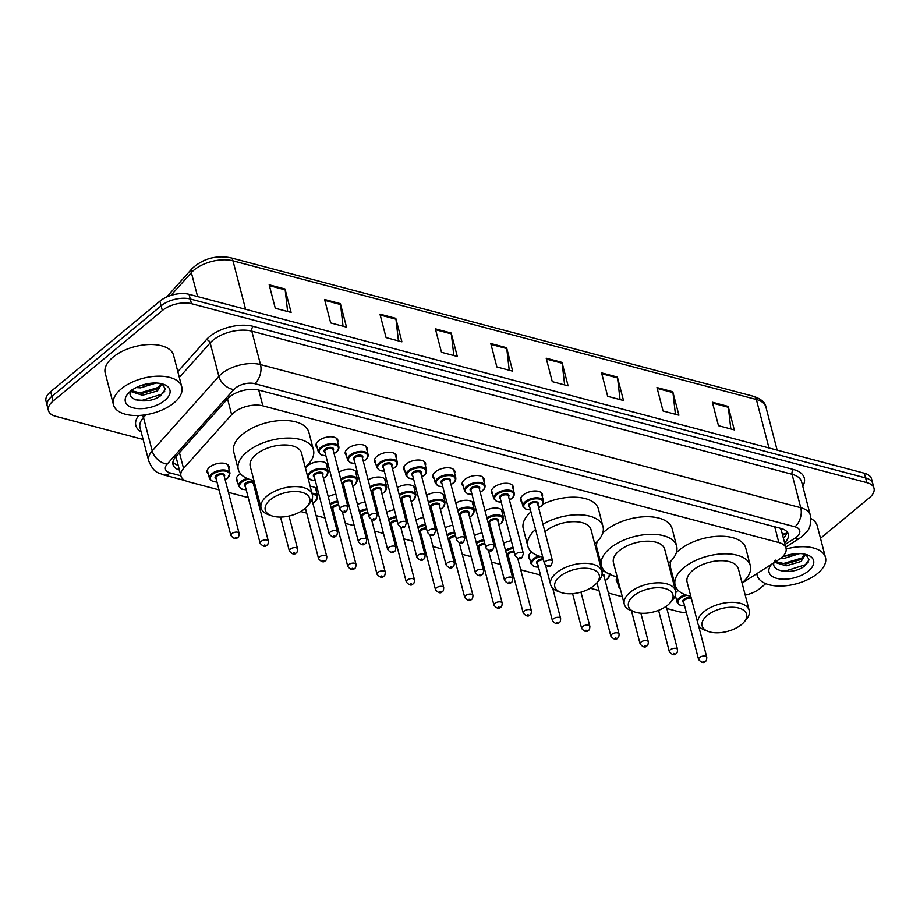 <?xml version="1.0" encoding="UTF-8"?>
<svg xmlns="http://www.w3.org/2000/svg" width="920" height="920" viewBox="0 0 920 920"><rect width="100%" height="100%" fill="white"/><g stroke="black" fill="none" stroke-linecap="round" stroke-linejoin="round"><path stroke-width="1.38" d="M617.527 582.417A11.304 5.807 -14.6 0 1 616.331 580.646A11.304 5.807 -14.6 0 1 617.24 577.197M529.839 559.188A11.304 5.807 -14.6 0 1 528.643 557.416A11.304 5.807 -14.6 0 1 531.139 552.322A11.304 5.807 -14.6 0 1 531.553 552M237.544 481.746A11.304 5.807 -14.6 0 1 236.348 479.975A11.304 5.807 -14.6 0 1 238.843 474.881A11.304 5.807 -14.6 0 1 240.488 473.719M208.311 474.007A11.304 5.807 -14.6 0 1 207.126 472.224A11.304 5.807 -14.6 0 1 209.622 467.141A11.304 5.807 -14.6 0 1 221.145 463.093A11.304 5.807 -14.6 0 1 228.999 466.532A11.304 5.807 -14.6 0 1 228.815 468.659M675.981 597.908A11.304 5.807 -14.6 0 1 674.9 596.47M675.774 592.583A11.304 5.807 -14.6 0 1 677.281 591.043A11.304 5.807 -14.6 0 1 678.167 590.375M305.566 468.625A11.304 5.807 -14.6 0 1 307.912 465.6A11.304 5.807 -14.6 0 1 319.435 461.553A11.304 5.807 -14.6 0 1 327.29 464.991A11.304 5.807 -14.6 0 1 327.106 467.13M521.812 501.906A11.304 5.807 -14.6 0 1 520.616 500.135A11.304 5.807 -14.6 0 1 523.112 495.041A11.304 5.807 -14.6 0 1 534.635 490.992A11.304 5.807 -14.6 0 1 542.49 494.431A11.304 5.807 -14.6 0 1 542.317 496.57M492.579 494.166A11.304 5.807 -14.6 0 1 491.395 492.384A11.304 5.807 -14.6 0 1 493.89 487.301A11.304 5.807 -14.6 0 1 505.413 483.253A11.304 5.807 -14.6 0 1 513.268 486.691A11.304 5.807 -14.6 0 1 513.084 488.819M463.358 486.416A11.304 5.807 -14.6 0 1 462.162 484.644A11.304 5.807 -14.6 0 1 464.657 479.561A11.304 5.807 -14.6 0 1 476.18 475.502A11.304 5.807 -14.6 0 1 484.035 478.94A11.304 5.807 -14.6 0 1 483.862 481.079M434.125 478.676A11.304 5.807 -14.6 0 1 432.929 476.893A11.304 5.807 -14.6 0 1 435.424 471.81A11.304 5.807 -14.6 0 1 446.947 467.762A11.304 5.807 -14.6 0 1 454.802 471.201A11.304 5.807 -14.6 0 1 454.629 473.34M404.892 470.936A11.304 5.807 -14.6 0 1 403.707 469.154A11.304 5.807 -14.6 0 1 406.203 464.071A11.304 5.807 -14.6 0 1 417.726 460.023A11.304 5.807 -14.6 0 1 425.58 463.461A11.304 5.807 -14.6 0 1 425.397 465.589M375.671 463.185A11.304 5.807 -14.6 0 1 374.474 461.414A11.304 5.807 -14.6 0 1 376.97 456.32A11.304 5.807 -14.6 0 1 388.493 452.272A11.304 5.807 -14.6 0 1 396.347 455.71A11.304 5.807 -14.6 0 1 396.175 457.849M346.438 455.446A11.304 5.807 -14.6 0 1 345.241 453.663A11.304 5.807 -14.6 0 1 347.737 448.58A11.304 5.807 -14.6 0 1 359.26 444.532A11.304 5.807 -14.6 0 1 367.115 447.971A11.304 5.807 -14.6 0 1 366.942 450.098M317.204 447.695A11.304 5.807 -14.6 0 1 316.02 445.924A11.304 5.807 -14.6 0 1 318.516 440.841A11.304 5.807 -14.6 0 1 330.038 436.781A11.304 5.807 -14.6 0 1 337.893 440.22A11.304 5.807 -14.6 0 1 337.709 442.359M742.083 583.084L778.78 559.636A21.183 10.879 165.4 0 0 781.333 557.784A21.183 10.879 165.4 0 0 786.013 548.251A21.183 10.879 165.4 0 0 778.826 542.547L262.855 405.846A21.183 10.879 165.4 0 0 231.633 414.667L183.552 468.441A21.183 10.879 165.4 0 0 180.952 475.996A21.183 10.879 165.4 0 0 188.14 481.7L219.017 489.877M780.114 528.207A21.183 10.879 -14.6 0 1 781.436 530.656A21.183 10.879 -14.6 0 1 781.471 530.805A7.061 3.622 165.4 0 0 781.436 528.563M175.524 457.091A21.183 14.386 41.8 0 0 176.123 457.297L180.952 475.996M666.862 608.534L678.615 611.65A21.183 10.879 165.4 0 0 686.32 612.398M228.424 492.372L248.25 497.628M257.657 500.112L259.13 500.503M300.725 511.531L306.705 513.107M316.112 515.602L325.024 517.96M334.431 520.455L335.938 520.858M345.345 523.353L354.257 525.711M363.664 528.207L365.159 528.597M374.566 531.093L383.479 533.45M392.897 535.946L394.392 536.348M403.799 538.832L412.712 541.202M422.119 543.685L423.625 544.088M433.032 546.583L441.945 548.941M451.352 551.436L452.847 551.827M462.254 554.323L471.166 556.68M480.573 559.176L482.08 559.578M491.487 562.074L500.399 564.431M509.806 566.927L511.313 567.318M520.72 569.813L540.534 575.069M590.272 588.236L599 590.548M608.407 593.043L622.334 596.735M599.932 563.845A11.304 5.807 -14.6 0 1 600.978 563.764M503.666 543.352A11.304 5.807 -14.6 0 1 511.278 540.718M520.536 542.616A11.304 5.807 -14.6 0 1 521.284 543.973A11.304 5.807 -14.6 0 1 521.295 545.525M474.444 535.601A11.304 5.807 -14.6 0 1 482.057 532.979M491.303 534.865A11.304 5.807 -14.6 0 1 492.05 536.222A11.304 5.807 -14.6 0 1 492.062 537.786M445.211 527.861A11.304 5.807 -14.6 0 1 452.824 525.228M462.07 527.125A11.304 5.807 -14.6 0 1 462.829 528.482A11.304 5.807 -14.6 0 1 462.829 530.035M415.978 520.122A11.304 5.807 -14.6 0 1 423.591 517.488M432.848 519.374A11.304 5.807 -14.6 0 1 433.596 520.743A11.304 5.807 -14.6 0 1 433.607 522.295M386.756 512.371A11.304 5.807 -14.6 0 1 394.369 509.749M403.615 511.635A11.304 5.807 -14.6 0 1 404.363 512.992A11.304 5.807 -14.6 0 1 404.374 514.544M357.523 504.631A11.304 5.807 -14.6 0 1 365.136 501.998M374.382 503.895A11.304 5.807 -14.6 0 1 375.141 505.252A11.304 5.807 -14.6 0 1 375.141 506.805M328.291 496.88A11.304 5.807 -14.6 0 1 335.903 494.258M345.161 496.144A11.304 5.807 -14.6 0 1 345.909 497.501A11.304 5.807 -14.6 0 1 345.92 499.065M310.178 486.335A11.304 5.807 -14.6 0 1 316.675 489.762A11.304 5.807 -14.6 0 1 316.503 491.889M485.047 510.841A11.304 5.807 -14.6 0 1 502.653 511.462A11.304 5.807 -14.6 0 1 502.481 513.59M455.814 503.091A11.304 5.807 -14.6 0 1 473.432 503.711A11.304 5.807 -14.6 0 1 473.259 505.85M426.581 495.351A11.304 5.807 -14.6 0 1 444.199 495.972A11.304 5.807 -14.6 0 1 444.026 498.099M397.359 487.6A11.304 5.807 -14.6 0 1 414.978 488.221A11.304 5.807 -14.6 0 1 414.793 490.36M368.126 479.86A11.304 5.807 -14.6 0 1 385.744 480.481A11.304 5.807 -14.6 0 1 385.572 482.609M338.893 472.121A11.304 5.807 -14.6 0 1 356.511 472.742A11.304 5.807 -14.6 0 1 356.339 474.869M784.599 542.811A21.183 10.879 165.4 0 0 788.268 534.163A21.183 10.879 165.4 0 0 781.08 528.459L258.761 390.08A21.183 10.879 165.4 0 0 227.539 398.9L175.605 456.998A21.183 10.879 165.4 0 0 172.994 464.554A21.183 10.879 165.4 0 0 179.388 470.016M787.14 531.944A21.183 10.879 -14.6 0 1 783.38 538.12M765.762 583.671L760.104 588.351A21.183 10.879 -14.6 0 1 745.223 595.113M143.106 439.449L55.625 416.265A21.183 10.879 -14.6 0 1 48.45 410.573A21.183 10.879 -14.6 0 1 53.118 401.039L162.334 310.534A21.183 10.879 -14.6 0 1 191.486 303.692L866.812 482.62A21.183 10.879 -14.6 0 1 874 488.313A21.183 10.879 -14.6 0 1 869.319 497.846L820.49 538.315M48.45 410.573L46 401.189A21.183 10.879 -14.6 0 1 50.68 391.655L159.896 301.15A21.183 10.879 -14.6 0 1 189.037 294.308L864.374 473.236L865.593 477.928A21.183 10.879 -14.6 0 1 872.781 483.621A21.183 10.879 -14.6 0 0 865.593 477.928L190.267 299L865.593 477.928L866.812 482.62M159.896 301.15L161.115 305.842A21.183 10.879 -14.6 0 1 190.267 299A21.183 10.879 -14.6 0 0 161.115 305.842L51.899 396.347L161.115 305.842L162.334 310.534M47.219 405.881A21.183 10.879 -14.6 0 1 51.899 396.347A21.183 10.879 -14.6 0 0 47.219 405.881M178.169 465.324A21.183 10.879 -14.6 0 1 172.902 462.07M269.18 284.797L275.287 308.257L291.111 312.443L285.005 288.995L269.18 284.797M287.638 311.523L285.165 289.846A5.646 3.588 -75.2 0 0 285.005 288.995M324.576 299.471L330.683 322.931L346.506 327.129L340.4 303.669L324.576 299.471M343.034 326.209L340.561 304.531A5.646 3.588 -75.2 0 0 340.4 303.669M379.971 314.157L386.078 337.605L401.913 341.803L395.796 318.343L379.971 314.157M398.44 340.883L395.956 319.205A5.646 3.588 -75.2 0 0 395.796 318.343M435.367 328.831L441.485 352.291L457.309 356.477L451.202 333.028L435.367 328.831M453.836 355.557L451.352 333.879A5.646 3.588 -75.2 0 0 451.202 333.028M712.356 402.212L718.474 425.672L734.298 429.87L728.192 406.41L712.356 402.212M730.825 428.95L728.341 407.272A5.646 3.588 -75.2 0 0 728.192 406.41M656.96 387.538L663.067 410.998L678.902 415.196L672.784 391.736L656.96 387.538M675.429 414.276L672.945 392.587A5.646 3.588 -75.2 0 0 672.784 391.736M601.565 372.864L607.671 396.324L623.507 400.51L617.389 377.05L601.565 372.864M620.034 399.591L617.55 377.913A5.646 3.588 -75.2 0 0 617.389 377.05M546.169 358.179L552.276 381.639L568.1 385.836L561.993 362.376L546.169 358.179M564.627 384.916L562.154 363.239A5.646 3.588 -75.2 0 0 561.993 362.376M490.762 343.505L496.88 366.965L512.704 371.162L506.598 347.702L490.762 343.505M509.231 370.242L506.759 348.565A5.646 3.588 -75.2 0 0 506.598 347.702M864.374 473.236A21.183 10.879 -14.6 0 1 871.55 478.929L874 488.313M786.151 548.987A35.316 18.135 -14.6 0 1 825.481 557.474A35.316 18.135 -14.6 0 1 817.684 573.367A35.316 18.135 -14.6 0 1 781.666 586.028A35.316 18.135 -14.6 0 1 757.137 575.287A35.316 18.135 -14.6 0 1 756.861 573.643M810.865 518.489A35.316 18.135 -14.6 0 1 817.236 525.814L825.481 557.474M775.64 561.648L785.657 563.971L800.641 559.59L804.517 554.369M774.617 562.292L786.151 565.834L801.124 561.453L804.908 555.266L804.298 554.047M783.426 556.519L796.133 553.644M780.793 558.221L784.208 558.382L799.779 553.564M775.318 560.107C766.958 571.527 792.66 575.517 804.172 566.317L809.186 559.693L805.747 554.38M782.207 557.014A23.023 11.822 -14.6 0 1 807.38 554.886A23.023 11.822 -14.6 0 1 808.507 570.941A23.023 11.822 -14.6 0 1 778.538 578.76A23.023 11.822 -14.6 0 1 771.673 564.178L771.673 564.178M786.163 555.553L793.04 553.978M779.24 563.212L783.989 563.373L802.849 557.692M779.309 570.389L785.921 570.825L805.356 564.742L808.369 562.005M707.192 615.48A22.954 11.787 -14.6 0 1 737.069 607.683A22.954 11.787 -14.6 0 1 743.912 622.219A22.954 11.787 -14.6 0 1 741.485 624.565A22.954 11.787 -14.6 0 1 708.319 631.488A22.954 11.787 -14.6 0 1 707.192 615.48M708.319 631.488L705.088 630.315A26.485 13.604 -14.6 0 1 697.946 623.771A26.485 13.604 -14.6 0 1 703.788 611.846A26.485 13.604 -14.6 0 1 730.802 602.347A26.485 13.604 -14.6 0 1 749.202 610.408A26.485 13.604 -14.6 0 1 746.154 619.62L743.912 622.219M749.202 610.408L738.357 568.778A26.485 13.604 165.4 0 0 719.957 560.717A26.485 13.604 165.4 0 0 692.944 570.204A26.485 13.604 165.4 0 0 687.102 582.13L697.946 623.771M690.77 596.252A38.847 19.953 -14.6 0 1 675.142 585.246A38.847 19.953 -14.6 0 1 683.709 567.766A38.847 19.953 -14.6 0 1 723.327 553.84A38.847 19.953 -14.6 0 1 750.317 565.662A38.847 19.953 -14.6 0 1 742.037 582.9M676.338 552.724A38.847 19.953 -14.6 0 1 679.132 550.172A38.847 19.953 -14.6 0 1 718.75 536.245A38.847 19.953 -14.6 0 1 745.74 548.067L750.317 565.662M675.142 585.246L670.553 567.651A38.847 19.953 -14.6 0 1 670.887 561.073M633.535 595.964A22.954 11.787 -14.6 0 1 663.412 588.167A22.954 11.787 -14.6 0 1 670.255 602.703A22.954 11.787 -14.6 0 1 667.828 605.049A22.954 11.787 -14.6 0 1 634.662 611.972A22.954 11.787 -14.6 0 1 633.535 595.964M634.662 611.972L631.442 610.799A26.485 13.604 -14.6 0 1 624.289 604.256A26.485 13.604 -14.6 0 1 630.131 592.331A26.485 13.604 -14.6 0 1 657.144 582.843A26.485 13.604 -14.6 0 1 675.556 590.904A26.485 13.604 -14.6 0 1 672.508 600.105L670.255 602.703M675.556 590.904L664.7 549.263A26.485 13.604 165.4 0 0 646.3 541.202A26.485 13.604 165.4 0 0 619.286 550.7A26.485 13.604 165.4 0 0 613.444 562.615L624.289 604.256M617.124 576.736A38.847 19.953 -14.6 0 1 601.484 565.731A38.847 19.953 -14.6 0 1 610.052 548.251A38.847 19.953 -14.6 0 1 649.669 534.324A38.847 19.953 -14.6 0 1 676.66 546.146A38.847 19.953 -14.6 0 1 668.38 563.385M602.681 533.209A38.847 19.953 -14.6 0 1 605.475 530.656A38.847 19.953 -14.6 0 1 645.092 516.729A38.847 19.953 -14.6 0 1 672.083 528.551L676.66 546.146M601.484 565.731L596.896 548.136A38.847 19.953 -14.6 0 1 597.23 541.558M559.889 576.449A22.954 11.787 -14.6 0 1 589.766 568.663A22.954 11.787 -14.6 0 1 596.608 583.188A22.954 11.787 -14.6 0 1 594.182 585.534A22.954 11.787 -14.6 0 1 561.016 592.457A22.954 11.787 -14.6 0 1 559.889 576.449M561.016 592.457L557.784 591.284A26.485 13.604 -14.6 0 1 550.643 584.74A26.485 13.604 -14.6 0 1 556.485 572.815A26.485 13.604 -14.6 0 1 583.498 563.327A26.485 13.604 -14.6 0 1 601.898 571.389A26.485 13.604 -14.6 0 1 598.851 580.589L596.608 583.188M601.898 571.389L591.054 529.747A26.485 13.604 165.4 0 0 572.654 521.686A26.485 13.604 165.4 0 0 545.64 531.185A26.485 13.604 165.4 0 0 544.928 531.794M542.949 524.204A38.847 19.953 -14.6 0 1 603.014 526.631A38.847 19.953 -14.6 0 1 594.734 543.87M542.88 504.217A38.847 19.953 -14.6 0 1 598.425 509.036L603.014 526.631M542.754 557.072A38.847 19.953 -14.6 0 1 527.827 546.216A38.847 19.953 -14.6 0 1 535.555 529.46M527.827 546.216L523.25 528.62A38.847 19.953 -14.6 0 1 530.978 511.865M270.342 499.732A22.954 11.787 -14.6 0 1 300.219 491.947A22.954 11.787 -14.6 0 1 307.061 506.471A22.954 11.787 -14.6 0 1 304.635 508.817A22.954 11.787 -14.6 0 1 271.469 515.74A22.954 11.787 -14.6 0 1 270.342 499.732M271.469 515.74L268.237 514.579A26.485 13.604 -14.6 0 1 261.096 508.024A26.485 13.604 -14.6 0 1 266.938 496.11A26.485 13.604 -14.6 0 1 293.952 486.611A26.485 13.604 -14.6 0 1 312.351 494.672A26.485 13.604 -14.6 0 1 309.304 503.872L307.061 506.471M312.351 494.672L301.507 453.031A26.485 13.604 165.4 0 0 283.107 444.969A26.485 13.604 165.4 0 0 256.094 454.468A26.485 13.604 165.4 0 0 250.24 466.382L261.096 508.024M253.92 480.504A38.847 19.953 -14.6 0 1 238.28 469.499A38.847 19.953 -14.6 0 1 246.859 452.019A38.847 19.953 -14.6 0 1 286.476 438.092A38.847 19.953 -14.6 0 1 313.467 449.914A38.847 19.953 -14.6 0 1 305.187 467.153M238.28 469.499L233.703 451.904A38.847 19.953 -14.6 0 1 242.27 434.424A38.847 19.953 -14.6 0 1 281.888 420.497A38.847 19.953 -14.6 0 1 308.878 432.319L313.467 449.914M121.256 388.849A35.316 18.135 -14.6 0 1 157.274 376.188A35.316 18.135 -14.6 0 1 181.803 386.94A35.316 18.135 -14.6 0 1 174.018 402.834A35.316 18.135 -14.6 0 1 138 415.495A35.316 18.135 -14.6 0 1 113.459 404.742A35.316 18.135 -14.6 0 1 121.256 388.849M113.459 404.742L105.213 373.072A35.316 18.135 -14.6 0 1 113.01 357.19A35.316 18.135 -14.6 0 1 149.017 344.528A35.316 18.135 -14.6 0 1 173.558 355.269L181.803 386.94M131.273 390.62L141.99 393.426L156.964 389.045L160.85 383.824M130.663 391.448L142.474 395.289L157.458 390.908L161.242 384.721L160.62 383.513M139.748 385.986L152.455 383.099M136.218 387.561L140.53 387.849L156.101 383.03M131.64 389.574C123.291 400.993 148.982 404.972 160.505 395.772L165.508 389.16L162.07 383.835M164.841 400.395A23.023 11.822 -14.6 0 1 134.86 408.216A23.023 11.822 -14.6 0 1 127.995 393.645A23.023 11.822 -14.6 0 1 130.433 391.287A23.023 11.822 -14.6 0 1 163.702 384.341A23.023 11.822 -14.6 0 1 164.841 400.395M142.496 385.02L149.373 383.445M135.573 392.679L140.311 392.84L159.183 387.147M135.631 399.855L142.255 400.292L161.69 394.197L164.703 391.46M782.276 533.887A21.183 9.717 57.4 0 0 786.129 533.221L782.678 535.428M774.72 526.78L778.826 542.547M179.446 452.697L183.552 468.441M227.527 398.912L231.633 414.667M258.75 390.08L262.855 405.846M785.036 544.49L794.903 538.188A14.122 7.256 165.4 0 0 796.605 536.947A14.122 7.256 165.4 0 0 794.937 526.792L254.679 383.651A14.122 7.256 165.4 0 0 235.244 388.217A14.122 7.256 165.4 0 0 233.864 389.539L167.175 464.117A14.122 7.256 165.4 0 0 170.234 472.949L180.895 475.778M167.175 464.117A14.122 9.591 41.8 0 1 152.191 450.915L143.485 417.484A28.255 14.513 165.4 0 0 140.012 427.558L148.718 460.989A28.255 14.513 -14.6 0 1 152.191 450.915L218.868 376.337A28.255 14.513 -14.6 0 1 221.639 373.692A28.255 14.513 -14.6 0 1 260.498 364.573L800.756 507.713A28.255 14.513 -14.6 0 1 810.336 515.303L801.63 481.873A28.255 14.513 165.4 0 0 792.051 474.283L251.792 331.142A28.255 14.513 165.4 0 0 212.934 340.262A28.255 14.513 165.4 0 0 210.162 342.907L179.32 377.407M177.813 371.599L206.413 339.606A31.786 16.318 -14.6 0 1 253.253 326.37L793.511 469.51A3.53 2.242 -75.2 0 0 792.051 474.283L800.756 507.713A14.122 8.97 104.8 0 1 794.937 526.792M206.413 339.606A3.53 2.392 -138.2 0 1 210.162 342.907L218.868 376.337A14.122 9.591 41.8 0 0 233.864 389.539M793.511 469.51A31.786 16.318 -14.6 0 1 802.757 486.174M141.139 431.859A31.786 16.318 -14.6 0 1 138.667 415.472M191.486 303.692L189.037 294.308M53.118 401.039L50.68 391.655M254.679 383.651A14.122 8.97 104.8 0 0 260.498 364.573L251.792 331.142A3.53 2.242 -75.2 0 1 253.253 326.37M145.97 414.713L143.485 417.484A3.53 2.392 -138.2 0 0 141.979 415.23M170.234 472.949A14.122 8.97 104.8 0 1 163.564 474.881L185.184 480.608M794.903 538.188A14.122 6.474 57.4 0 0 799.457 538.361L785.726 547.135M784.484 536.981L783.276 537.751M166.658 297.034L192.05 268.64A7.061 4.795 41.8 0 0 191.348 272.608L170.982 295.389M192.05 268.64C202.756 258.773 215.521 255.127 230.345 257.692A7.061 4.485 104.8 0 1 232.978 260.843A28.255 14.513 165.4 0 0 191.348 272.608L197.593 296.573M768.97 447.959L756.355 399.51A7.061 4.485 -75.2 0 0 753.721 396.359C761.38 399.096 765.452 402.684 765.934 407.111A28.255 14.513 165.4 0 0 756.355 399.51L232.978 260.843L245.594 309.292M490.992 344.391L506.759 348.565M546.399 359.065L562.154 363.239M601.795 373.738L617.55 377.913M657.19 388.412L672.945 392.587M712.586 403.098L728.341 407.272M435.597 329.705L451.352 333.879M380.202 315.031L395.956 319.205M324.806 300.357L340.561 304.531M269.399 285.671L285.165 289.846M530.472 509.944L525.998 509.3L522.985 506.402A10.591 5.439 -14.6 0 1 525.32 501.641A10.591 5.439 -14.6 0 1 536.13 497.835A10.591 5.439 -14.6 0 1 543.49 501.066L541.305 492.66M538.648 507.69A9.89 5.083 165.4 0 0 540.776 506.276A9.89 5.083 165.4 0 0 539.603 499.169A9.89 5.083 165.4 0 0 525.998 502.366A9.89 5.083 165.4 0 0 530.449 509.829M529.621 506.655A4.945 2.541 -14.6 0 1 529.702 503.343A4.945 2.541 -14.6 0 1 535.923 501.63A4.945 2.541 -14.6 0 1 537.82 504.516M537.648 503.838A4.232 2.173 165.4 0 0 534.704 502.55A4.232 2.173 165.4 0 0 530.38 504.068A4.232 2.173 165.4 0 0 529.437 505.977L544.41 563.442A4.232 2.173 -14.6 0 1 545.341 561.545A4.232 2.173 -14.6 0 1 549.665 560.027A4.232 2.173 -14.6 0 1 552.609 561.315L537.648 503.838M548.745 565.167L549.803 565.455L548.745 565.167M501.25 502.205L496.765 501.549L493.752 498.663A10.591 5.439 -14.6 0 1 496.098 493.89A10.591 5.439 -14.6 0 1 506.897 490.095A10.591 5.439 -14.6 0 1 514.257 493.315L512.072 484.909M509.416 499.951A9.89 5.083 165.4 0 0 511.543 498.536A9.89 5.083 165.4 0 0 510.381 491.429A9.89 5.083 165.4 0 0 496.777 494.615A9.89 5.083 165.4 0 0 501.216 502.078M500.388 498.904A4.945 2.541 -14.6 0 1 500.468 495.592A4.945 2.541 -14.6 0 1 506.701 493.89A4.945 2.541 -14.6 0 1 508.587 496.777M508.415 496.098A4.232 2.173 165.4 0 0 505.471 494.799A4.232 2.173 165.4 0 0 501.147 496.328A4.232 2.173 165.4 0 0 500.216 498.226L515.188 555.703A4.232 2.173 -14.6 0 1 516.12 553.794A4.232 2.173 -14.6 0 1 520.444 552.276A4.232 2.173 -14.6 0 1 523.388 553.564L508.415 496.098M519.524 557.428L520.57 557.704L519.524 557.428M472.017 494.454L467.532 493.81L464.531 490.912A10.591 5.439 -14.6 0 1 466.865 486.151A10.591 5.439 -14.6 0 1 477.664 482.356A10.591 5.439 -14.6 0 1 485.035 485.576L482.839 477.169M480.194 492.2A9.89 5.083 165.4 0 0 482.322 490.785A9.89 5.083 165.4 0 0 481.148 483.678A9.89 5.083 165.4 0 0 467.544 486.875A9.89 5.083 165.4 0 0 471.983 494.339M471.155 491.165A4.945 2.541 -14.6 0 1 471.235 487.853A4.945 2.541 -14.6 0 1 477.468 486.139A4.945 2.541 -14.6 0 1 479.366 489.026M479.182 488.347A4.232 2.173 165.4 0 0 476.238 487.059A4.232 2.173 165.4 0 0 471.914 488.577A4.232 2.173 165.4 0 0 470.982 490.486L485.955 547.963A4.232 2.173 -14.6 0 1 486.887 546.054A4.232 2.173 -14.6 0 1 491.211 544.536A4.232 2.173 -14.6 0 1 494.155 545.824L479.182 488.347M490.291 549.688L491.349 549.964L490.291 549.688M442.784 486.714L438.311 486.07L435.298 483.172A10.591 5.439 -14.6 0 1 437.632 478.4A10.591 5.439 -14.6 0 1 448.442 474.605A10.591 5.439 -14.6 0 1 455.803 477.836L453.617 469.43M450.961 484.46A9.89 5.083 165.4 0 0 453.088 483.046A9.89 5.083 165.4 0 0 451.916 475.939A9.89 5.083 165.4 0 0 438.311 479.136A9.89 5.083 165.4 0 0 442.761 486.599M441.933 483.425A4.945 2.541 -14.6 0 1 442.014 480.113A4.945 2.541 -14.6 0 1 448.235 478.4A4.945 2.541 -14.6 0 1 450.133 481.286M449.96 480.608A4.232 2.173 165.4 0 0 447.016 479.32A4.232 2.173 165.4 0 0 442.692 480.838A4.232 2.173 165.4 0 0 441.749 482.747L456.722 540.212A4.232 2.173 -14.6 0 1 457.666 538.303A4.232 2.173 -14.6 0 1 461.978 536.785A4.232 2.173 -14.6 0 1 464.922 538.073L449.96 480.608M461.058 541.938L462.116 542.213L461.058 541.938M413.563 478.963L409.078 478.319L406.065 475.433A10.591 5.439 -14.6 0 1 408.411 470.66A10.591 5.439 -14.6 0 1 419.209 466.865A10.591 5.439 -14.6 0 1 426.569 470.085L424.384 461.679M421.728 476.721A9.89 5.083 165.4 0 0 423.855 475.306A9.89 5.083 165.4 0 0 422.694 468.188A9.89 5.083 165.4 0 0 409.089 471.385A9.89 5.083 165.4 0 0 413.528 478.848M412.7 475.674A4.945 2.541 -14.6 0 1 412.781 472.362A4.945 2.541 -14.6 0 1 419.014 470.649A4.945 2.541 -14.6 0 1 420.9 473.535M420.728 472.857A4.232 2.173 165.4 0 0 417.784 471.569A4.232 2.173 165.4 0 0 413.459 473.087A4.232 2.173 165.4 0 0 412.528 474.996L427.501 532.473A4.232 2.173 -14.6 0 1 428.433 530.564A4.232 2.173 -14.6 0 1 432.756 529.046A4.232 2.173 -14.6 0 1 435.7 530.334L420.728 472.857M431.836 534.198L432.883 534.474L431.836 534.198M384.33 471.224L379.845 470.58L376.843 467.682A10.591 5.439 -14.6 0 1 379.178 462.921A10.591 5.439 -14.6 0 1 389.988 459.114A10.591 5.439 -14.6 0 1 397.348 462.346L395.151 453.94M392.506 468.97A9.89 5.083 165.4 0 0 394.634 467.555A9.89 5.083 165.4 0 0 393.461 460.448A9.89 5.083 165.4 0 0 379.856 463.645A9.89 5.083 165.4 0 0 384.296 471.109M383.467 467.935A4.945 2.541 -14.6 0 1 383.548 464.623A4.945 2.541 -14.6 0 1 389.781 462.909A4.945 2.541 -14.6 0 1 391.678 465.796M391.494 465.117A4.232 2.173 165.4 0 0 388.55 463.829A4.232 2.173 165.4 0 0 384.226 465.347A4.232 2.173 165.4 0 0 383.295 467.256L398.268 524.722A4.232 2.173 -14.6 0 1 399.199 522.824A4.232 2.173 -14.6 0 1 403.523 521.306A4.232 2.173 -14.6 0 1 406.467 522.594L391.494 465.117M402.603 526.447L403.661 526.734L402.603 526.447M355.097 463.484L350.623 462.829L347.61 459.942A10.591 5.439 -14.6 0 1 349.945 455.17A10.591 5.439 -14.6 0 1 360.755 451.375A10.591 5.439 -14.6 0 1 368.115 454.595L365.93 446.188M363.273 461.23A9.89 5.083 165.4 0 0 365.401 459.816A9.89 5.083 165.4 0 0 364.228 452.709A9.89 5.083 165.4 0 0 350.623 455.894A9.89 5.083 165.4 0 0 355.074 463.358M354.246 460.184A4.945 2.541 -14.6 0 1 354.327 456.872A4.945 2.541 -14.6 0 1 360.548 455.17A4.945 2.541 -14.6 0 1 362.445 458.056M362.273 457.378A4.232 2.173 165.4 0 0 359.329 456.078A4.232 2.173 165.4 0 0 355.005 457.608A4.232 2.173 165.4 0 0 354.062 459.505L369.035 516.982A4.232 2.173 -14.6 0 1 369.978 515.073A4.232 2.173 -14.6 0 1 374.291 513.555A4.232 2.173 -14.6 0 1 377.234 514.843L362.273 457.378M373.37 518.707L374.428 518.983L373.37 518.707M325.875 455.733L321.391 455.089L318.377 452.191A10.591 5.439 -14.6 0 1 320.723 447.43A10.591 5.439 -14.6 0 1 331.522 443.635A10.591 5.439 -14.6 0 1 338.882 446.855L336.697 438.449M334.041 453.479A9.89 5.083 165.4 0 0 336.168 452.065A9.89 5.083 165.4 0 0 335.006 444.958A9.89 5.083 165.4 0 0 321.402 448.155A9.89 5.083 165.4 0 0 325.841 455.618M325.013 452.444A4.945 2.541 -14.6 0 1 325.093 449.132A4.945 2.541 -14.6 0 1 331.327 447.419A4.945 2.541 -14.6 0 1 333.212 450.305M333.04 449.627A4.232 2.173 165.4 0 0 330.096 448.339A4.232 2.173 165.4 0 0 325.772 449.857A4.232 2.173 165.4 0 0 324.841 451.766L339.813 509.243A4.232 2.173 -14.6 0 1 340.745 507.334A4.232 2.173 -14.6 0 1 345.069 505.816A4.232 2.173 -14.6 0 1 348.013 507.104L333.04 449.627M344.149 510.968L345.195 511.244L344.149 510.968M486.829 517.695A10.591 5.439 -14.6 0 1 497.191 514.855A10.591 5.439 -14.6 0 1 503.654 518.087L501.239 523.261L498.847 524.837M498.812 524.71A9.89 5.083 165.4 0 0 500.94 523.296A9.89 5.083 165.4 0 0 500.261 516.338A9.89 5.083 165.4 0 0 487.094 518.696M489.785 523.675A4.945 2.541 -14.6 0 1 489.865 520.363A4.945 2.541 -14.6 0 1 496.098 518.65A4.945 2.541 -14.6 0 1 497.984 521.536M512.785 578.335L497.812 520.858A4.232 2.173 165.4 0 0 494.868 519.57A4.232 2.173 165.4 0 0 490.544 521.088A4.232 2.173 165.4 0 0 489.612 522.997L504.574 580.474A4.232 2.173 -14.6 0 1 505.517 578.565A4.232 2.173 -14.6 0 1 509.841 577.047A4.232 2.173 -14.6 0 1 512.785 578.335C512.67 580.865 512.233 582.176 511.462 582.268C509.818 584.43 507.518 583.832 504.574 580.474M509.967 582.475L508.921 582.199L509.967 582.475M489.198 526.803A9.89 5.083 165.4 0 0 490.613 526.849M457.596 509.956A10.591 5.439 -14.6 0 1 467.958 507.115A10.591 5.439 -14.6 0 1 474.433 510.347L472.017 515.51L469.614 517.086M469.579 516.971A9.89 5.083 165.4 0 0 471.718 515.556A9.89 5.083 165.4 0 0 471.04 508.599A9.89 5.083 165.4 0 0 457.861 510.956M460.552 515.936A4.945 2.541 -14.6 0 1 460.632 512.624A4.945 2.541 -14.6 0 1 466.865 510.91A4.945 2.541 -14.6 0 1 468.763 513.797M483.552 570.596L468.579 513.118A4.232 2.173 165.4 0 0 465.635 511.83A4.232 2.173 165.4 0 0 461.311 513.348A4.232 2.173 165.4 0 0 460.379 515.257L475.352 572.723A4.232 2.173 -14.6 0 1 476.284 570.825A4.232 2.173 -14.6 0 1 480.608 569.296A4.232 2.173 -14.6 0 1 483.552 570.596C483.448 573.114 483 574.425 482.229 574.517C480.585 576.691 478.296 576.092 475.352 572.723M480.746 574.735L479.688 574.448L480.746 574.735M459.977 519.064A9.89 5.083 165.4 0 0 461.38 519.11M428.375 502.205A10.591 5.439 -14.6 0 1 438.725 499.376A10.591 5.439 -14.6 0 1 445.199 502.596L442.784 507.771L440.381 509.346M440.358 509.231A9.89 5.083 165.4 0 0 442.485 507.817A9.89 5.083 165.4 0 0 441.807 500.848A9.89 5.083 165.4 0 0 428.628 503.217M431.33 508.185A4.945 2.541 -14.6 0 1 431.411 504.873A4.945 2.541 -14.6 0 1 437.632 503.171A4.945 2.541 -14.6 0 1 439.53 506.057M454.319 562.844L439.357 505.379A4.232 2.173 165.4 0 0 436.413 504.079A4.232 2.173 165.4 0 0 432.089 505.609A4.232 2.173 165.4 0 0 431.147 507.506L446.119 564.983A4.232 2.173 -14.6 0 1 447.051 563.074A4.232 2.173 -14.6 0 1 451.375 561.556A4.232 2.173 -14.6 0 1 454.319 562.844C454.216 565.374 453.778 566.685 453.008 566.778C451.352 568.939 449.063 568.341 446.119 564.983M451.513 566.984L450.455 566.708L451.513 566.984M430.744 511.313A9.89 5.083 165.4 0 0 432.159 511.359M399.142 494.466A10.591 5.439 -14.6 0 1 409.503 491.625A10.591 5.439 -14.6 0 1 415.966 494.856L413.551 500.031L411.159 501.595M411.125 501.48A9.89 5.083 165.4 0 0 413.252 500.066A9.89 5.083 165.4 0 0 412.574 493.108A9.89 5.083 165.4 0 0 399.406 495.466M402.097 500.445A4.945 2.541 -14.6 0 1 402.178 497.133A4.945 2.541 -14.6 0 1 408.411 495.42A4.945 2.541 -14.6 0 1 410.297 498.306M425.097 555.105L410.124 497.628A4.232 2.173 165.4 0 0 407.18 496.34A4.232 2.173 165.4 0 0 402.856 497.858A4.232 2.173 165.4 0 0 401.925 499.767L416.886 557.244A4.232 2.173 -14.6 0 1 417.829 555.335A4.232 2.173 -14.6 0 1 422.153 553.817A4.232 2.173 -14.6 0 1 425.097 555.105C424.982 557.635 424.546 558.934 423.775 559.026C422.13 561.2 419.83 560.602 416.886 557.244M422.28 559.245L421.233 558.969L422.28 559.245M401.511 503.573A9.89 5.083 165.4 0 0 402.925 503.619M369.909 486.714A10.591 5.439 -14.6 0 1 380.27 483.885A10.591 5.439 -14.6 0 1 386.745 487.117L384.33 492.28L381.926 493.856M381.903 493.741A9.89 5.083 165.4 0 0 384.031 492.326A9.89 5.083 165.4 0 0 383.353 485.369A9.89 5.083 165.4 0 0 370.173 487.726M372.864 492.706A4.945 2.541 -14.6 0 1 372.945 489.394A4.945 2.541 -14.6 0 1 379.178 487.68A4.945 2.541 -14.6 0 1 381.075 490.567M395.864 547.354L380.891 489.888A4.232 2.173 165.4 0 0 377.947 488.6A4.232 2.173 165.4 0 0 373.623 490.118A4.232 2.173 165.4 0 0 372.692 492.027L387.665 549.493A4.232 2.173 -14.6 0 1 388.596 547.584A4.232 2.173 -14.6 0 1 392.921 546.066A4.232 2.173 -14.6 0 1 395.864 547.354C395.761 549.884 395.312 551.195 394.542 551.287C392.897 553.46 390.609 552.862 387.665 549.493M393.058 551.494L392 551.218L393.058 551.494M372.289 495.834A9.89 5.083 165.4 0 0 373.692 495.88M340.688 478.975A10.591 5.439 -14.6 0 1 351.037 476.134A10.591 5.439 -14.6 0 1 357.512 479.366L355.097 484.541L352.693 486.116M352.671 485.99A9.89 5.083 165.4 0 0 354.798 484.575A9.89 5.083 165.4 0 0 354.119 477.618A9.89 5.083 165.4 0 0 340.94 479.975M343.643 484.955A4.945 2.541 -14.6 0 1 343.723 481.643A4.945 2.541 -14.6 0 1 349.945 479.929A4.945 2.541 -14.6 0 1 351.842 482.816M366.631 539.615L351.67 482.137A4.232 2.173 165.4 0 0 348.726 480.849A4.232 2.173 165.4 0 0 344.402 482.367A4.232 2.173 165.4 0 0 343.459 484.276L358.432 541.753A4.232 2.173 -14.6 0 1 359.363 539.844A4.232 2.173 -14.6 0 1 363.688 538.327A4.232 2.173 -14.6 0 1 366.631 539.615C366.528 542.144 366.091 543.455 365.32 543.547C363.676 545.709 361.376 545.111 358.432 541.753M363.825 543.754L362.767 543.478L363.825 543.754M343.056 488.083A9.89 5.083 165.4 0 0 344.471 488.129M305.589 468.556L307.774 476.962A10.591 5.439 -14.6 0 1 310.12 472.201A10.591 5.439 -14.6 0 1 320.919 468.395A10.591 5.439 -14.6 0 1 328.279 471.626L325.864 476.79L323.472 478.365M323.438 478.25A9.89 5.083 165.4 0 0 325.565 476.836A9.89 5.083 165.4 0 0 324.403 469.729A9.89 5.083 165.4 0 0 310.799 472.926A9.89 5.083 165.4 0 0 315.238 480.389M314.41 477.216A4.945 2.541 -14.6 0 1 314.49 473.903A4.945 2.541 -14.6 0 1 320.723 472.19A4.945 2.541 -14.6 0 1 322.609 475.076M337.41 531.875L322.437 474.398A4.232 2.173 165.4 0 0 319.493 473.11A4.232 2.173 165.4 0 0 315.169 474.628A4.232 2.173 165.4 0 0 314.237 476.537L329.21 534.002A4.232 2.173 -14.6 0 1 330.142 532.105A4.232 2.173 -14.6 0 1 334.466 530.575A4.232 2.173 -14.6 0 1 337.41 531.875C337.295 534.393 336.858 535.704 336.087 535.797C334.443 537.97 332.143 537.372 329.21 534.002M334.592 536.015L333.546 535.727L334.592 536.015M675.326 595.389L677.154 602.404A10.591 5.439 -14.6 0 1 679.489 597.644A10.591 5.439 -14.6 0 1 685.216 594.699M686.86 595.263A9.89 5.083 165.4 0 0 680.168 598.368A9.89 5.083 165.4 0 0 684.618 605.831M683.79 602.657A4.945 2.541 -14.6 0 1 683.859 599.345A4.945 2.541 -14.6 0 1 691.219 597.931M691.598 599.414A4.232 2.173 165.4 0 0 688.436 598.575A4.232 2.173 165.4 0 0 684.549 600.07A4.232 2.173 165.4 0 0 683.606 601.979L698.579 659.444A4.232 2.173 -14.6 0 1 699.51 657.547A4.232 2.173 -14.6 0 1 703.834 656.018A4.232 2.173 -14.6 0 1 706.779 657.317C706.675 659.835 706.226 661.146 705.456 661.238C703.811 663.412 701.523 662.814 698.579 659.444M703.972 661.457L702.914 661.169L703.972 661.457M670.289 649.796A4.232 2.173 -14.6 0 1 674.613 648.278A4.232 2.173 -14.6 0 1 677.557 649.566C677.442 652.096 677.005 653.407 676.234 653.499C674.59 655.661 672.29 655.063 669.346 651.705A4.232 2.173 -14.6 0 1 670.289 649.796M674.74 653.706L673.681 653.43L674.74 653.706M641.056 642.056A4.232 2.173 -14.6 0 1 645.38 640.538A4.232 2.173 -14.6 0 1 648.324 641.827C648.209 644.356 647.772 645.656 647.001 645.748C645.357 647.921 643.068 647.323 640.124 643.966A4.232 2.173 -14.6 0 1 641.056 642.056M645.518 645.966L644.46 645.69L645.518 645.966M616.504 578.507L618.688 586.914A10.591 5.439 -14.6 0 1 619.114 584.372M619.528 585.959A9.89 5.083 165.4 0 0 620.195 588.512M601.703 570.664A10.591 5.439 -14.6 0 1 604.302 570.641M605.13 580.462A9.89 5.083 165.4 0 0 607.257 579.048A9.89 5.083 165.4 0 0 609.304 574.207M605.556 571.814A9.89 5.083 165.4 0 0 601.956 571.619M611.823 634.306A4.232 2.173 -14.6 0 1 616.147 632.787A4.232 2.173 -14.6 0 1 619.091 634.075C618.987 636.606 618.539 637.917 617.769 638.008C616.124 640.182 613.835 639.584 610.891 636.214A4.232 2.173 -14.6 0 1 611.823 634.306M616.285 638.216L615.227 637.939L616.285 638.216M619.091 634.075L604.118 576.61A4.232 2.173 165.4 0 0 601.83 575.333M602.036 574.356A4.945 2.541 -14.6 0 1 604.302 577.288M582.601 626.566A4.232 2.173 -14.6 0 1 586.925 625.048A4.232 2.173 -14.6 0 1 589.869 626.336C589.755 628.866 589.317 630.177 588.547 630.269C586.903 632.431 584.602 631.833 581.659 628.475A4.232 2.173 -14.6 0 1 582.601 626.566M587.052 630.476L586.005 630.2L587.052 630.476M528.816 555.278L531.001 563.684A10.591 5.439 -14.6 0 1 533.347 558.923A10.591 5.439 -14.6 0 1 538.913 556.025M540.649 556.566A9.89 5.083 165.4 0 0 534.025 559.647A9.89 5.083 165.4 0 0 538.464 567.111M537.636 563.937A4.945 2.541 -14.6 0 1 537.717 560.625A4.945 2.541 -14.6 0 1 543.214 558.854M543.478 559.854A4.232 2.173 165.4 0 0 538.395 561.349A4.232 2.173 165.4 0 0 537.464 563.259L552.437 620.724A4.232 2.173 -14.6 0 1 553.368 618.827A4.232 2.173 -14.6 0 1 557.692 617.297A4.232 2.173 -14.6 0 1 560.636 618.596C560.521 621.115 560.084 622.426 559.314 622.518C557.669 624.692 555.381 624.094 552.437 620.724M557.83 622.736L556.772 622.449L557.83 622.736M505.459 550.206A10.591 5.439 -14.6 0 1 513.049 547.538M513.303 548.481A9.89 5.083 165.4 0 0 505.712 551.218M508.415 556.186A4.945 2.541 -14.6 0 1 508.484 552.874A4.945 2.541 -14.6 0 1 513.981 551.103M514.245 552.103A4.232 2.173 165.4 0 0 509.174 553.61A4.232 2.173 165.4 0 0 508.231 555.507L523.204 612.984A4.232 2.173 -14.6 0 1 524.135 611.075A4.232 2.173 -14.6 0 1 528.459 609.557A4.232 2.173 -14.6 0 1 531.403 610.845C531.3 613.375 530.863 614.686 530.081 614.779C528.436 616.94 526.148 616.342 523.204 612.984M528.597 614.985L527.539 614.709L528.597 614.985M507.828 559.314A9.89 5.083 165.4 0 0 509.243 559.36M476.226 542.466A10.591 5.439 -14.6 0 1 483.828 539.787M484.069 540.741A9.89 5.083 165.4 0 0 476.491 543.467M479.182 548.447A4.945 2.541 -14.6 0 1 479.262 545.134A4.945 2.541 -14.6 0 1 484.759 543.363M485.012 544.364A4.232 2.173 165.4 0 0 479.941 545.859A4.232 2.173 165.4 0 0 479.009 547.768L493.971 605.245A4.232 2.173 -14.6 0 1 494.914 603.336A4.232 2.173 -14.6 0 1 499.238 601.818A4.232 2.173 -14.6 0 1 502.182 603.106C502.067 605.636 501.63 606.935 500.859 607.028C499.215 609.201 496.915 608.603 493.971 605.245M499.364 607.246L498.318 606.97L499.364 607.246M478.595 551.574A9.89 5.083 165.4 0 0 480.01 551.62M446.993 534.716A10.591 5.439 -14.6 0 1 454.595 532.047M454.848 532.99A9.89 5.083 165.4 0 0 447.258 535.727M449.949 540.707A4.945 2.541 -14.6 0 1 450.029 537.395A4.945 2.541 -14.6 0 1 455.526 535.612M455.791 536.613A4.232 2.173 165.4 0 0 450.708 538.12A4.232 2.173 165.4 0 0 449.776 540.028L464.749 597.494A4.232 2.173 -14.6 0 1 465.681 595.585A4.232 2.173 -14.6 0 1 470.005 594.067A4.232 2.173 -14.6 0 1 472.949 595.355C472.834 597.885 472.397 599.196 471.626 599.288C469.982 601.461 467.693 600.863 464.749 597.494M470.143 599.495L469.085 599.219L470.143 599.495M449.374 543.835A9.89 5.083 165.4 0 0 450.777 543.881M417.772 526.976A10.591 5.439 -14.6 0 1 425.362 524.297M425.615 525.251A9.89 5.083 165.4 0 0 418.025 527.976M420.728 532.956A4.945 2.541 -14.6 0 1 420.796 529.644A4.945 2.541 -14.6 0 1 426.293 527.873M426.558 528.873A4.232 2.173 165.4 0 0 421.486 530.368A4.232 2.173 165.4 0 0 420.543 532.278L435.516 589.755A4.232 2.173 -14.6 0 1 436.448 587.846A4.232 2.173 -14.6 0 1 440.772 586.327A4.232 2.173 -14.6 0 1 443.716 587.615C443.612 590.145 443.175 591.456 442.393 591.548C440.749 593.71 438.46 593.112 435.516 589.755M440.91 591.755L439.852 591.48L440.91 591.755M420.141 536.084A9.89 5.083 165.4 0 0 421.555 536.13M388.539 519.236A10.591 5.439 -14.6 0 1 396.14 516.557M396.382 517.5A9.89 5.083 165.4 0 0 388.803 520.237M391.494 525.216A4.945 2.541 -14.6 0 1 391.575 521.904A4.945 2.541 -14.6 0 1 397.072 520.134M397.325 521.134A4.232 2.173 165.4 0 0 392.253 522.629A4.232 2.173 165.4 0 0 391.322 524.538L406.284 582.003A4.232 2.173 -14.6 0 1 407.226 580.106A4.232 2.173 -14.6 0 1 411.55 578.577A4.232 2.173 -14.6 0 1 414.494 579.876C414.379 582.394 413.942 583.705 413.172 583.797C411.527 585.971 409.228 585.373 406.284 582.003M411.677 584.016L410.63 583.728L411.677 584.016M390.908 528.344A9.89 5.083 165.4 0 0 392.322 528.39M359.306 511.485A10.591 5.439 -14.6 0 1 366.907 508.817M367.16 509.76A9.89 5.083 165.4 0 0 359.57 512.497M362.261 517.466A4.945 2.541 -14.6 0 1 362.342 514.153A4.945 2.541 -14.6 0 1 367.839 512.382M368.103 513.383A4.232 2.173 165.4 0 0 363.02 514.889A4.232 2.173 165.4 0 0 362.089 516.787L377.062 574.264A4.232 2.173 -14.6 0 1 377.993 572.355A4.232 2.173 -14.6 0 1 382.317 570.837A4.232 2.173 -14.6 0 1 385.261 572.125C385.147 574.655 384.709 575.966 383.939 576.058C382.294 578.22 380.006 577.622 377.062 574.264M382.455 576.265L381.397 575.989L382.455 576.265M361.686 520.593A9.89 5.083 165.4 0 0 363.089 520.639M330.084 503.746A10.591 5.439 -14.6 0 1 337.674 501.066M337.928 502.021A9.89 5.083 165.4 0 0 330.337 504.746M333.04 509.726A4.945 2.541 -14.6 0 1 333.109 506.414A4.945 2.541 -14.6 0 1 338.606 504.643M338.87 505.643A4.232 2.173 165.4 0 0 333.799 507.138A4.232 2.173 165.4 0 0 332.856 509.047L347.829 566.524A4.232 2.173 -14.6 0 1 348.76 564.615A4.232 2.173 -14.6 0 1 353.084 563.097A4.232 2.173 -14.6 0 1 356.028 564.385C355.925 566.915 355.488 568.215 354.717 568.307C353.061 570.48 350.773 569.882 347.829 566.524M353.222 568.525L352.164 568.249L353.222 568.525M332.453 512.854A9.89 5.083 165.4 0 0 333.868 512.9M311.972 493.2A10.591 5.439 -14.6 0 1 317.676 496.386L315.261 501.561L312.869 503.136M312.834 503.022A9.89 5.083 165.4 0 0 314.962 501.607A9.89 5.083 165.4 0 0 312.236 494.212M319.539 556.865A4.232 2.173 -14.6 0 1 323.863 555.346A4.232 2.173 -14.6 0 1 326.807 556.634C326.692 559.164 326.255 560.476 325.484 560.567C323.84 562.741 321.54 562.143 318.596 558.773A4.232 2.173 -14.6 0 1 319.539 556.865M323.99 560.774L322.943 560.498L323.99 560.774M312.351 498.364A4.945 2.541 -14.6 0 1 312.006 499.847M290.306 549.125A4.232 2.173 -14.6 0 1 294.63 547.607A4.232 2.173 -14.6 0 1 297.574 548.895C297.471 551.425 297.022 552.736 296.251 552.828C294.607 554.99 292.318 554.392 289.374 551.034A4.232 2.173 -14.6 0 1 290.306 549.125M294.768 553.035L293.71 552.759L294.768 553.035M236.532 477.836L238.717 486.243A10.591 5.439 -14.6 0 1 241.052 481.482A10.591 5.439 -14.6 0 1 247.1 478.446M248.63 479.055A9.89 5.083 165.4 0 0 241.73 482.206A9.89 5.083 165.4 0 0 246.18 489.67M245.352 486.496A4.945 2.541 -14.6 0 1 245.433 483.184A4.945 2.541 -14.6 0 1 251.654 481.47A4.945 2.541 -14.6 0 1 253.552 484.357M268.341 541.155L253.38 483.678A4.232 2.173 165.4 0 0 250.435 482.39A4.232 2.173 165.4 0 0 246.111 483.909A4.232 2.173 165.4 0 0 245.168 485.817L260.142 543.283A4.232 2.173 -14.6 0 1 261.073 541.385A4.232 2.173 -14.6 0 1 265.397 539.856A4.232 2.173 -14.6 0 1 268.341 541.155C268.237 543.674 267.8 544.985 267.03 545.077C265.374 547.25 263.085 546.653 260.142 543.283M265.535 545.295L264.477 545.008L265.535 545.295M254.38 487.531A9.89 5.083 165.4 0 0 255.564 486.818M207.299 470.097L209.484 478.503A10.591 5.439 -14.6 0 1 211.83 473.731A10.591 5.439 -14.6 0 1 222.628 469.936A10.591 5.439 -14.6 0 1 229.988 473.156L227.573 478.331L225.181 479.906M225.147 479.791A9.89 5.083 165.4 0 0 227.274 478.377A9.89 5.083 165.4 0 0 226.113 471.27A9.89 5.083 165.4 0 0 212.508 474.455A9.89 5.083 165.4 0 0 216.947 481.919M216.119 478.745A4.945 2.541 -14.6 0 1 216.2 475.433A4.945 2.541 -14.6 0 1 222.433 473.731A4.945 2.541 -14.6 0 1 224.319 476.617M239.119 533.404L224.146 475.939A4.232 2.173 165.4 0 0 221.202 474.639A4.232 2.173 165.4 0 0 216.878 476.169A4.232 2.173 165.4 0 0 215.947 478.066L230.908 535.543A4.232 2.173 -14.6 0 1 231.851 533.634A4.232 2.173 -14.6 0 1 236.175 532.116A4.232 2.173 -14.6 0 1 239.119 533.404C239.005 535.934 238.567 537.245 237.797 537.337C236.152 539.499 233.852 538.901 230.908 535.543M236.302 537.544L235.255 537.268L236.302 537.544M786.98 532.657L786.129 533.221M781.436 530.656L786.013 548.251M799.457 538.361L802.562 536.096C806.794 530.851 811.658 530.553 810.336 515.303M148.718 460.989C154.468 474.018 158.274 472.293 163.564 474.881M230.345 257.692L753.721 396.359M765.934 407.111L777.135 450.121M757.137 575.287L756.734 573.735M550.643 584.74L545.583 565.328M538.672 507.805L541.075 506.23C542.846 504.873 543.651 503.148 543.49 501.066M544.41 563.442C547.354 566.812 549.654 567.41 551.298 565.236L552.609 561.315M522.985 506.402L520.8 497.996M509.45 500.066L511.842 498.49C513.625 497.122 514.429 495.397 514.257 493.315M515.188 555.703C518.121 559.061 520.421 559.659 522.066 557.497L523.388 553.564M493.752 498.663L491.567 490.256M480.217 492.315L482.62 490.751C484.391 489.382 485.197 487.657 485.035 485.576M485.955 547.963C488.899 551.322 491.188 551.919 492.832 549.746L494.155 545.824M464.531 490.912L462.334 482.505M450.984 484.575L453.387 483C455.159 481.631 455.963 479.918 455.803 477.836M456.722 540.212C459.666 543.582 461.966 544.18 463.611 542.006L464.922 538.073M435.298 483.172L433.113 474.766M421.762 476.836L424.154 475.26C425.937 473.892 426.742 472.167 426.569 470.085M427.501 532.473C430.433 535.831 432.733 536.429 434.378 534.267L435.7 530.334M406.065 475.433L403.88 467.026M392.529 469.085L394.933 467.509C396.704 466.152 397.509 464.428 397.348 462.346M398.268 524.722C401.212 528.091 403.5 528.689 405.145 526.516L406.467 522.594M376.843 467.682L374.647 459.275M363.308 461.345L365.7 459.77C367.471 458.401 368.276 456.676 368.115 454.595M369.035 516.982C371.979 520.341 374.279 520.938 375.923 518.776L377.234 514.843M347.61 459.942L345.425 451.536M334.075 453.594L336.467 452.03C338.249 450.662 339.054 448.937 338.882 446.855M339.813 509.243C342.746 512.601 345.046 513.199 346.69 511.025L348.013 507.104M318.377 452.191L316.192 443.785M503.654 518.087L501.469 509.68M489.233 526.941L490.647 526.964M474.433 510.347L472.236 501.94M460.011 519.202L461.414 519.225M445.199 502.596L443.003 494.19M430.778 511.451L432.181 511.485M415.966 494.856L413.781 486.45M401.546 503.711L402.96 503.734M386.745 487.117L384.548 478.71M372.324 495.96L373.727 495.995M357.512 479.366L355.327 470.959M343.091 488.221L344.494 488.244M328.279 471.626L326.094 463.22M307.774 476.962L310.787 479.86L315.272 480.504M706.779 657.317L698.326 624.864M677.154 602.404L680.156 605.303L684.641 605.946M677.557 649.566L666.264 606.245M669.346 651.705L658.57 610.328M648.324 641.827L640.872 613.214M640.124 643.966L631.488 610.822M618.688 586.914L620.344 589.122M609.971 573.827L607.556 579.002L605.153 580.577M610.891 636.214L596.965 582.762M589.869 626.336L580.957 592.146M581.659 628.475L572.596 593.664M560.636 618.596L552.736 588.271M531.001 563.684L534.014 566.582L538.499 567.226M531.403 610.845L517.73 558.359M507.863 559.452L509.266 559.486M502.182 603.106L488.508 550.608M478.63 551.712L480.044 551.735M472.949 595.355L459.275 542.869M449.409 543.962L450.811 543.996M443.716 587.615L430.042 535.129M420.175 536.222L421.578 536.245M414.494 579.876L400.821 527.378M390.942 528.482L392.357 528.505M385.261 572.125L371.588 519.639M361.721 520.731L363.124 520.766M356.028 564.385L342.355 511.888M332.488 512.992L333.891 513.015M326.807 556.634L311.949 499.64M317.676 496.386L315.491 487.991M318.596 558.773L305.417 508.15M297.574 548.895L289.018 516.039M289.374 551.034L280.531 517.063M238.717 486.243L241.73 489.141L246.203 489.785M254.403 487.646L255.599 486.956M229.988 473.156L227.803 464.749M209.484 478.503L212.497 481.39L216.982 482.046"/></g></svg>
